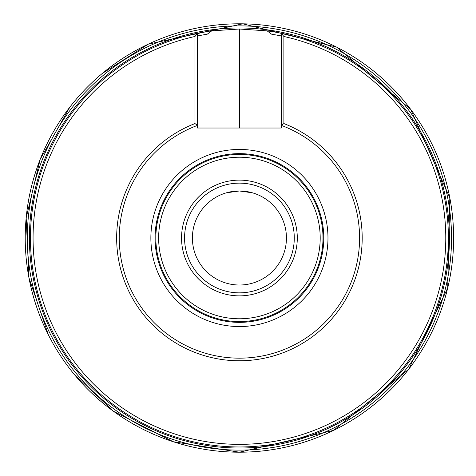 <?xml version="1.0" encoding="UTF-8"?>
<svg xmlns="http://www.w3.org/2000/svg" width="476" height="476" viewBox="0 0 476 476"><rect width="100%" height="100%" fill="white"/><g stroke="black" fill="none" stroke-linecap="round" stroke-linejoin="round"><path stroke-width="0.71" d="M239.476 29.024A208.976 208.976 0 0 0 239.363 29.024L211.719 30.869A208.976 208.976 0 0 0 65.872 354.406A208.976 208.976 0 0 0 412.972 354.406A208.976 208.976 0 0 0 267.119 30.869L239.476 29.024L239.476 128.026M211.719 30.869L207.31 34.147L197.57 35.926M281.274 35.926L271.528 34.147L267.119 30.869M239.422 285.017A47.017 47.017 0 0 1 198.7 214.492A47.017 47.017 0 0 1 280.144 214.492A47.017 47.017 0 0 1 239.422 285.017M252.482 192.828L239.422 190.977L226.362 192.828M228.206 192.34L232.276 191.525M234.138 191.281L236.352 191.078M238.47 190.989L240.862 191.001M242.528 191.084L244.545 191.263M246.622 191.536L249.733 192.125M281.274 128.026L197.57 128.026L197.57 125.361A120.16 120.16 0 0 0 143.199 309.971A120.16 120.16 0 0 0 335.645 309.971A120.16 120.16 0 0 0 281.274 125.361L281.274 128.026M283.886 123.564L281.274 125.361L281.274 33.261L283.886 36.485L283.886 123.564A122.772 122.772 0 0 1 337.371 312.018A122.772 122.772 0 0 1 141.473 312.018A122.772 122.772 0 0 1 194.958 123.564L194.958 36.485A206.364 206.364 0 0 0 68.639 353.835A206.364 206.364 0 0 0 410.205 353.835A206.364 206.364 0 0 0 283.886 36.485M194.958 36.485L197.57 33.261L197.57 125.361L194.958 123.564M297.292 238A57.87 57.87 0 0 0 239.422 180.124A57.87 57.87 0 0 0 181.546 238A57.87 57.87 0 0 0 239.422 295.87A57.87 57.87 0 0 0 297.292 238M320.199 238A80.777 80.777 0 0 0 199.033 168.046A80.777 80.777 0 0 0 199.033 307.954A80.777 80.777 0 0 0 320.199 238M322.996 238A83.58 83.58 0 0 0 197.635 165.618A83.58 83.58 0 0 0 197.635 310.376A83.58 83.58 0 0 0 322.996 238M323.781 238A84.359 84.359 0 0 0 197.242 164.94A84.359 84.359 0 0 0 197.242 311.06A84.359 84.359 0 0 0 323.781 238M239.422 292.853A54.853 54.853 0 0 1 191.917 210.57A54.853 54.853 0 0 1 286.927 210.57A54.853 54.853 0 0 1 239.422 292.853A54.853 54.853 0 0 1 191.917 210.57A54.853 54.853 0 0 1 286.927 210.57A54.853 54.853 0 0 1 239.422 292.853M449.439 238A210.017 210.017 0 0 0 134.41 56.114A210.017 210.017 0 0 0 134.41 419.88A210.017 210.017 0 0 0 449.439 238M327.976 238A88.554 88.554 0 0 0 195.142 161.31A88.554 88.554 0 0 0 195.142 314.69A88.554 88.554 0 0 0 327.976 238M239.363 29.024L239.363 128.026M73.822 373.862L113.514 411.294L173.228 441.716L239.422 452.2A214.2 214.2 0 0 0 424.925 130.9A214.2 214.2 0 0 0 53.919 130.9A214.2 214.2 0 0 0 239.422 452.2L333.658 430.358L408.676 369.287L447.702 288.004L449.826 197.861L410.717 109.391L336.669 47.142L242.784 23.824L148.22 44.185L102.215 73.512M239.422 450.112A212.112 212.112 0 0 0 423.116 131.941A212.112 212.112 0 0 0 55.728 131.941A212.112 212.112 0 0 0 239.422 450.112M69.907 107.058L40.157 159.412L26.174 217.841L28.959 277.859L48.373 334.86"/></g></svg>
